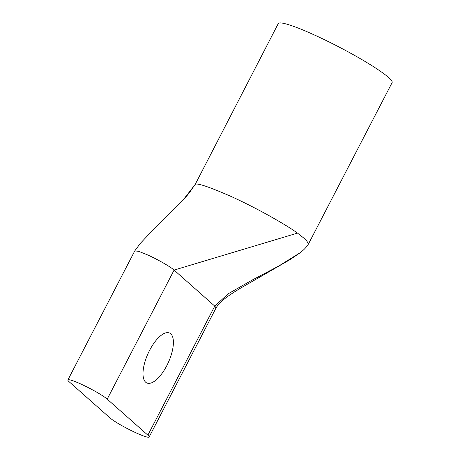 <?xml version="1.0" encoding="UTF-8"?>
<svg xmlns="http://www.w3.org/2000/svg" width="460" height="460" viewBox="0 0 460 460"><rect width="100%" height="100%" fill="white"/><g stroke="black" fill="none" stroke-linecap="round" stroke-linejoin="round"><path stroke-width="0.69" d="M149.586 350.376A27.427 11.086 -65.5 0 1 169.59 333.051A27.427 11.086 -65.5 0 1 166.808 365.631A27.427 11.086 -65.5 0 1 146.803 382.956A27.427 11.086 -65.5 0 1 149.586 350.376M149.149 437A22.856 2.564 27.4 0 0 147.873 435.166L107.203 399.142A22.856 2.564 -152.6 0 0 81.006 384.1A22.856 2.564 -152.6 0 0 67.89 379.943A22.856 2.564 -152.6 0 0 69.167 381.777L109.837 417.795A22.856 2.564 27.4 0 0 131.922 430.893A22.856 2.564 27.4 0 0 149.149 437L216.045 307.941L214.768 306.107L174.098 270.083C170.522 266.806 157.964 259.595 147.901 255.047L138.707 251.344L134.786 250.884L138.707 251.344L147.901 255.047M195.189 184.448L278.254 23.598A64.124 7.187 27.4 0 1 315.048 35.276A64.124 7.187 27.4 0 1 392.11 82.616L308.47 243.972L306.239 240.028L297.534 233.099C288.167 226.268 260.975 210.105 231.426 196.598C208.897 186.743 196.817 182.695 195.189 184.448L183.126 199.973M299.943 252.845L278.495 266.179L252.109 280.094L228.344 293.704L214.768 306.107L147.873 435.166M107.203 399.142L174.098 270.083L297.534 233.099L306.239 240.028L308.493 243.938C306.4 247.394 303.157 250.66 298.753 253.742L289.633 259.888L238.958 289.075C231.15 294.084 220.605 300.299 216.045 307.941L214.768 306.107M67.89 379.943L134.786 250.884L140.277 243.42L147.953 235.284L183.994 199.007C187.749 195.063 191.297 190.365 194.632 184.92"/></g></svg>
